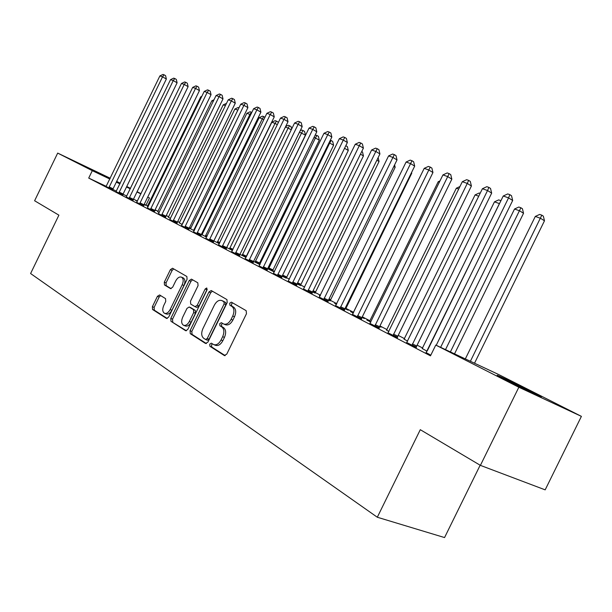 <?xml version="1.0" encoding="UTF-8"?>
<svg xmlns="http://www.w3.org/2000/svg" width="612" height="612" viewBox="0 0 612 612"><rect width="100%" height="100%" fill="white"/><g stroke="black" fill="none" stroke-linecap="round" stroke-linejoin="round"><path stroke-width="0.92" d="M209.748 344.151L209.931 346.293L224.29 355.503L226.761 354.141L246.475 313.727L246.162 310.667L231.382 302.152L229.73 303.17L229.928 305.266L231.81 306.36C234.258 308.326 234.564 311.546 232.736 316.022L231.107 319.349C228.896 323.297 226.394 324.842 223.61 323.993L221.36 322.662L219.739 323.672L219.93 325.783L221.781 326.915C224.199 328.95 224.497 332.201 222.661 336.677L221.039 340.004C218.859 343.89 216.403 345.42 213.665 344.587L211.347 343.156L209.748 344.151M212.486 343.875L211.545 344.854L211.729 346.989L225.193 355.626M232.637 302.871L231.504 303.927L231.703 306.023L233.577 307.117L231.81 306.36M222.554 323.373L221.521 324.398L221.712 326.51L223.564 327.642L221.781 326.915M110.03 178.681L84.907 166.388L110.114 178.513M532.18 392.154L540.595 396.545C545.873 399.506 520.751 387.45 505.719 379.807L497.77 375.653C492.997 372.938 517.201 384.558 532.18 392.154M159.602 294.961L157.437 296.292L152.38 306.681L152.541 309.481L166.563 318.462L168.675 317.077L187.073 279.302L186.859 276.494L172.53 268.24L170.404 269.647L164.291 282.201L164.467 284.962L170.534 288.612L172.66 287.212L175.72 280.923C177.465 277.787 179.393 276.532 181.496 277.152C183.47 278.544 183.707 281.076 182.215 284.748L170.128 309.565C168.415 312.648 166.533 313.887 164.475 313.275C162.471 311.852 162.218 309.274 163.733 305.549L165.73 301.448L165.554 298.633L159.602 294.961M106.22 186.331L88.717 178.077L430.481 355.84L435.767 345.069L498.734 374.567L581.4 416.367L518.838 387.243L435.767 345.069M88.717 178.077L92.305 170.672L57.689 153.092L110.244 178.237M581.4 416.367L545.17 489.852L480.405 465.372L420.291 429.693L377.313 517.239L30.6 273.533L58.897 215.164L34.609 200.751L57.689 153.092M480.405 465.372L518.838 387.243M190.057 330.717L190.278 333.685L205.533 343.47L207.919 342.116L227.205 302.558L226.93 299.582L211.217 290.532L208.937 291.97L190.057 330.717L191.831 331.421L192.053 334.382L206.405 343.577M185.543 330.648L170.977 321.308L170.794 318.424L189.23 280.556L191.434 279.126L197.821 282.813L198.051 285.666L190.493 301.188L190.707 304.072L195.021 306.681L197.248 305.258L205.181 288.971L206.764 287.969L206.986 290.012L187.846 329.31L185.872 330.778M377.313 517.239L444.557 537.566L480.152 465.219M116.035 191.632L122.775 195.021M154.912 210.23L155.67 210.589L154.92 210.199M148.119 206.856L147.37 206.389M136.69 202.35L143.629 205.846M170.541 218.461L168.392 217.268M158.485 213.665L165.63 217.268M194.241 230.724L189.253 228.146M189.269 228.123L190.546 228.72M181.512 225.614L188.879 229.332M217.191 242.604L275.048 123.395L271.827 122.247L213.863 240.876L219.341 243.706M205.869 238.259L213.473 242.1M239.935 254.37L245.993 257.415M231.688 251.662L239.537 255.632M274.329 271.965L272.447 270.986M267.62 268.699L274.321 271.98M259.106 265.891L267.214 269.999M297.065 283.937L300.408 285.46M288.26 281.023L296.659 285.284M328.453 300.178L330.113 300.821M320.175 295.894L319.372 295.481L320.191 295.856M319.334 297.149L328.04 301.578M362.013 317.452L364.362 318.538L362.059 317.345M353.392 313.084L350.515 311.592L353.216 312.847M352.52 314.369L361.554 318.974M388.941 331.482L386.6 330.105M388.046 332.806L397.425 337.595M427.092 351.227L422.265 348.549M430.802 355.19L426.166 352.581M147.699 205.961L144.233 204.255M137.371 201.019L133.47 199.175M126.806 196.039L122.997 194.241M116.402 191.128L112.838 189.452M422.701 348.044L417.116 345.16M404.563 338.673L398.205 335.391M387.021 329.608L379.945 325.951M370.053 320.841L362.312 316.84M353.629 312.357L345.772 308.303M336.829 303.682L330.22 300.262M320.489 295.236L315.142 292.475M304.684 287.074L300.523 284.917M289.377 279.164L286.332 277.588M274.551 271.506L272.554 270.473M260.184 264.078L259.174 263.558M202.419 234.235L201.662 233.845M190.89 228.276L189.536 227.58M179.66 222.477L177.74 221.483M168.728 216.832L166.273 215.562M158.08 211.324L155.119 209.794M406.766 342.513L416.328 347.409M407.676 341.175L404.134 339.17M369.977 323.427L379.18 328.124M379.662 326.525L381.024 327.152L379.692 326.471M370.857 322.126L366.848 320.045L369.633 321.338M335.651 305.618L344.518 310.131M344.954 308.67L348.228 310.192L345.665 308.869M336.501 304.348L334.695 303.407L336.539 304.263M303.544 288.956L312.097 293.301M312.51 291.924L315.035 293.018M273.449 273.342L281.711 277.527M282.109 276.196L286.217 278.116M245.19 258.669L253.169 262.709M259.962 264.537L259.067 264.07M253.567 261.423L259.939 264.583M218.591 244.861L226.31 248.77M226.708 247.523L232.468 250.461M193.514 231.849L200.996 235.628M206.604 237.119L201.379 234.419M201.409 234.373L202.075 234.687M169.838 219.555L177.09 223.212M182.223 224.505L179.324 222.913M147.438 207.935L154.484 211.477M159.174 212.578L157.751 211.76M126.225 196.919L133.064 200.361M144.042 204.638L145.427 205.288L144.065 204.584M137.363 201.294L135.604 200.376L137.256 201.157M106.105 186.476L112.753 189.812M147.714 197.087L149.473 197.974L147.691 197.125M140.928 193.897L136.958 192M130.31 188.825L126.5 187.004M119.944 183.875L116.311 182.139M109.846 179.048L92.305 170.672M116.678 181.397L120.266 183.21M126.753 186.492L130.517 188.397M137.096 191.717L141.028 193.706M146.016 205.089L149.473 197.974M213.986 344.717L215.455 345.29C218.201 346.124 220.657 344.602 222.829 340.723L221.039 340.004M223.564 327.642C225.989 329.677 226.287 332.928 224.451 337.396L222.829 340.723M223.87 324.1L225.392 324.727C228.177 325.576 230.678 324.031 232.889 320.091L231.107 319.349M233.577 307.117C236.033 309.083 236.347 312.304 234.511 316.764L232.889 320.091M212.395 291.205L210.689 292.727L191.831 331.421M205.578 339.476L207.246 338.528L224.145 303.881L223.954 301.793L221.758 300.538C219.012 299.712 216.541 301.249 214.353 305.159L202.901 328.652C201.096 333.027 201.356 336.233 203.681 338.268L205.578 339.476M205.823 339.576L207.453 340.226L209.036 339.239L207.246 338.528M223.334 301.211L225.721 302.55L225.912 304.631L209.036 339.239M186.377 330.748L170.977 321.308M192.619 279.814L190.975 281.306L172.553 319.127L172.745 322.004M195.19 306.742L196.789 307.415L199.007 305.992L206.933 289.728L205.181 288.971M207.223 289.269L206.933 289.728M182.651 317.291C181.106 321.109 181.381 323.763 183.493 325.247C185.643 325.89 187.593 324.635 189.345 321.491L193.698 312.548L193.476 309.626L189.169 307.002L186.974 308.417L182.651 317.291M183.722 325.339L185.268 325.951C187.417 326.594 189.36 325.347 191.112 322.203L189.345 321.491M190.76 307.675L195.243 310.353L195.465 313.267L191.112 322.203M164.682 313.359L166.235 313.979C168.292 314.591 170.174 313.352 171.888 310.276L170.128 309.565M183.103 277.848L183.233 277.902C185.207 279.294 185.444 281.826 183.952 285.49L171.888 310.276M173.724 268.92L172.125 270.389L166.028 282.928L166.204 285.697L171.138 288.665M160.627 295.588L159.174 297.011L154.132 307.385L154.285 310.177L167.26 318.492M474.514 363.222L544.481 220.802L540.61 218.331L535.301 216.426L465.327 358.915M470.391 361.287L541.811 215.172L543.357 216.166L544.481 220.802M535.301 216.426L539.685 214.422L541.811 215.172M440.617 347.341L512.672 200.499L508.557 197.875L436.234 345.283M503.232 196.008L507.738 193.935L509.873 194.67L508.557 197.875L503.232 196.008L426.036 352.719M509.873 194.67L511.517 195.725L512.672 200.499M454.532 353.858L523.535 213.29L519.657 210.834L514.531 209.006L445.513 349.628M450.401 351.923L520.881 207.759L522.434 208.746L523.535 213.29M514.531 209.006L518.831 207.032L520.881 207.759M427.398 350.607L499.423 203.605L494.473 201.838L422.15 348.664M499.484 203.643L500.914 200.744M494.473 201.838L498.696 199.895L500.677 200.591M412.335 343.913L416.734 345.941L491.666 193.132L487.542 190.523L411.93 345.39M482.409 188.725L486.831 186.683L488.889 187.402L487.542 190.523L482.409 188.725L406.643 342.643M416.734 345.941L416.298 347.585M488.889 187.402L490.533 188.442L491.666 193.132M393.439 334.129L397.831 336.156L471.401 186.017L467.277 183.432L393.034 335.583M462.32 181.703L466.665 179.691L468.647 180.379L467.277 183.432L462.32 181.703L387.932 332.928M397.831 336.156L397.395 337.763M468.647 180.379L470.291 181.42L471.401 186.017M478.745 196.215L475.088 194.907L404.027 339.285M475.088 194.907L479.234 192.994L480.16 193.323M458.717 189.054L456.345 188.205L386.501 330.22M456.345 188.205L459.956 186.538M375.202 324.689L379.578 326.709L451.84 179.155L447.716 176.593L374.796 326.104M442.935 174.917L447.188 172.944L449.109 173.609L447.716 176.593L442.935 174.917L369.87 323.549M379.578 326.709L379.149 328.284M449.109 173.609L450.753 174.642L451.84 179.155M357.576 315.562L361.944 317.582L432.944 172.53L428.821 169.983L357.186 316.955M424.2 168.369L428.385 166.426L430.236 167.068L428.821 169.983L424.2 168.369L352.42 314.484M361.944 317.582L361.524 319.127M430.236 167.068L431.881 168.093L432.944 172.53M439.393 182.147L438.215 181.726L369.541 321.438M438.215 181.726L440.005 180.9M340.555 306.75L344.908 308.762L414.684 166.127L410.568 163.595L340.157 308.119M406.093 162.035L410.201 160.122L411.998 160.742L410.568 163.595L406.093 162.035L335.552 305.725M344.908 308.762L344.487 310.269M411.998 160.742L413.636 161.759L414.684 166.127M420.727 175.468L353.124 312.946M324.085 298.22L328.43 300.232L397.02 159.931L392.912 157.422L323.694 299.566M388.589 155.915L392.629 154.033L394.358 154.629L392.912 157.422L388.589 155.915L319.242 297.256M328.43 300.232L328.009 301.708M394.358 154.629L395.995 155.639L397.02 159.931M345.642 308.991L411.754 173.234L411.333 172.974M411.57 172.477L411.754 173.234M330.09 300.943L395.153 167.283L393.822 166.479M394.587 164.911L395.153 167.283M315.012 293.14L379.05 161.514L376.87 160.206M378.132 157.621L379.05 161.514M300.393 285.567L363.444 155.915L360.46 154.14M361.73 151.524L362.511 151.99L363.444 155.915M286.202 278.223L348.297 150.491L344.556 148.272M345.811 145.694L347.379 146.628L348.297 150.491M345.841 145.71L345.573 146.184M272.424 271.093L333.594 145.22L329.08 142.711M268.423 269.112L329.746 142.948L331.161 140.5L332.691 141.41L333.594 145.22M330.312 140.202L331.161 140.5M259.044 264.17L319.311 140.102L314.071 137.348M255.059 262.196L315.478 137.853L316.894 135.443L318.424 136.346L319.311 140.102M315.165 135.099L316.894 135.443M246.093 257.216L305.434 135.13L299.513 132.138M242.077 255.479L301.617 132.896L303.039 130.532L304.569 131.427L305.434 135.13M300.186 130.754L301.678 130.05L303.039 130.532M229.462 248.946L288.145 128.076L285.376 127.089M291.228 129.874L288.145 128.076L289.575 125.758L291.09 126.653L291.649 129.01M285.659 126.508L288.252 125.292L289.575 125.758M308.157 289.973L312.48 291.985L379.93 153.933L375.829 151.447L307.767 291.297M371.645 149.986L375.615 148.135L377.29 148.716L375.829 151.447L371.645 149.986L303.46 289.055M312.48 291.985L312.066 293.431M377.29 148.716L378.927 149.718L379.93 153.933M292.735 281.987L297.042 283.991L363.39 148.135L359.298 145.671L292.352 283.287M355.251 144.248L359.145 142.428L360.774 142.986L359.298 145.671L355.251 144.248L288.175 281.115M297.042 283.991L296.636 285.406M360.774 142.986L362.403 143.981L363.39 148.135M277.802 274.252L282.086 276.249L347.364 142.512L343.286 140.064L277.42 275.53M339.362 138.695L343.194 136.897L344.77 137.44L343.286 140.064L339.362 138.695L273.373 273.426M282.086 276.249L281.681 277.641M344.77 137.44L346.4 138.427L347.364 142.512M263.328 266.755L267.597 268.752L331.842 137.065L327.772 134.64L262.946 268.01M323.97 133.309L327.741 131.542L329.264 132.07L327.772 134.64L323.97 133.309L259.029 265.975M267.597 268.752L267.192 270.114M329.264 132.07L330.885 133.041L331.842 137.065M249.291 259.496L253.544 261.477L316.787 131.787L312.732 129.377L248.916 260.727M309.045 128.092L312.755 126.347L314.231 126.86L312.732 129.377L309.045 128.092L245.114 258.754M253.544 261.477L253.146 262.816M314.231 126.86L315.853 127.824L316.787 131.787M235.681 252.442L239.912 254.424L302.183 126.661L298.143 124.274L235.306 253.659M294.563 123.027L298.212 121.306L299.651 121.803L298.143 124.274L294.563 123.027L231.619 251.746M239.912 254.424L239.514 255.74M299.651 121.803L301.265 122.76L302.183 126.661M222.47 245.603L226.677 247.577L288.007 121.689L283.983 119.325L222.102 246.804M280.51 118.108L284.106 116.418L285.498 116.9L283.983 119.325L280.51 118.108L218.522 244.945M226.677 247.577L226.295 248.87M285.498 116.9L287.105 117.848L288.007 121.689M209.648 238.963L213.833 240.929L274.252 116.869L270.244 114.52L209.281 240.141M266.87 113.342L270.412 111.667L271.759 112.141L270.244 114.52L266.87 113.342L205.808 238.336M213.833 240.929L213.45 242.199M271.759 112.141L273.365 113.082L274.252 116.869M197.194 232.514L201.356 234.472L260.888 112.18L256.895 109.854L196.835 233.677M253.62 108.706L257.109 107.054L258.417 107.513L256.895 109.854L253.62 108.706L193.453 231.925M201.356 234.472L200.973 235.719M258.417 107.513L260.016 108.446L260.888 112.18M277.297 124.703L275.048 123.395L276.479 121.122L277.993 122.002L278.2 122.867M271.827 122.247L275.193 120.663L276.479 121.122M185.092 226.249L189.23 228.192L247.898 107.62L243.928 105.318L184.732 227.389M240.745 104.201L244.18 102.579L245.458 103.023L243.928 105.318L240.745 104.201L181.45 225.69M189.23 228.192L188.856 229.423M245.458 103.023L247.041 103.941L247.898 107.62M205.257 236.423L262.303 118.843L259.174 117.726L202.021 234.748M263.78 119.692L262.303 118.843L263.741 116.601L264.942 117.297M259.174 117.726L262.487 116.158L263.741 116.601M173.326 220.159L177.449 222.095L235.276 103.191L231.321 100.904L172.974 221.284M228.222 99.825L231.611 98.218L232.851 98.647L231.321 100.904L228.222 99.825L169.784 219.624M177.449 222.095L177.075 223.303M232.851 98.647L234.434 99.565L235.276 103.191M193.644 230.418L249.91 114.413L246.865 113.319L190.493 228.781M250.637 114.826L249.91 114.413L251.348 112.21L251.792 112.463M246.865 113.319L250.132 111.774L251.348 112.21M161.889 214.238L165.982 216.158L222.998 98.892L219.065 96.62L161.537 215.34M216.051 95.564L219.387 93.98L220.595 94.401L219.065 96.62L216.051 95.564L158.431 213.733M165.982 216.158L165.615 217.352M220.595 94.401L222.164 95.311L222.998 98.892M182.506 223.916L237.846 110.099L234.878 109.035L179.27 222.975M234.878 109.035L238.099 107.513L238.978 107.827M150.759 208.47L154.828 210.39L211.056 94.699L207.139 92.45L150.414 209.564M204.209 91.425L207.499 89.865L208.677 90.27L207.139 92.45L204.209 91.425L147.393 207.996M154.828 210.39L154.461 211.561M208.677 90.27L210.237 91.173L211.056 94.699M225.392 105.647L223.204 104.866L168.346 217.321M223.204 104.866L226.486 103.397M139.934 202.863L143.981 204.768L199.428 90.622L195.534 88.388L139.582 203.941M192.681 87.394L195.924 85.848L197.072 86.246L195.534 88.388L192.681 87.394L136.644 202.411M143.981 204.768L143.613 205.923M197.072 86.246L198.625 87.141L199.428 90.622M213.259 101.309L211.828 100.796L157.697 211.813M211.828 100.796L214.009 99.764M129.384 197.408L133.408 199.298L188.114 86.652L184.243 84.441L129.04 198.464M181.466 83.469L184.663 81.947L185.773 82.329L184.243 84.441L181.466 83.469L126.179 196.98M133.408 199.298L133.049 200.438M185.773 82.329L187.318 83.217L188.114 86.652M201.455 97.086L200.751 96.834L147.324 206.443M200.751 96.834L201.83 96.321M119.118 192.091L123.119 193.973L177.097 82.788L173.242 80.593L118.782 193.132M170.534 79.644L173.686 78.145L174.772 78.52L173.242 80.593L170.534 79.644L115.989 191.686M123.119 193.973L122.76 195.09M174.772 78.52L176.31 79.399L177.097 82.788M189.972 92.986L137.21 201.21M109.12 186.905L113.09 188.787L166.357 79.017L162.524 76.844L108.775 187.938M159.885 75.919L162.999 74.434L164.054 74.802L162.524 76.844L159.885 75.919L106.06 186.53M113.09 188.787L112.738 189.881M164.054 74.802L165.584 75.674L166.357 79.017M211.729 346.989L209.931 346.293M231.703 306.023L229.928 305.266M221.712 326.51L219.93 325.783M224.451 337.396L222.661 336.677M234.511 316.764L232.736 316.022M224.68 355.656L224.29 355.503M210.689 292.727L208.937 291.97M192.053 334.382L190.278 333.685M225.912 304.631L224.145 303.881M225.721 302.55L223.954 301.793M223.77 301.425L222.011 300.668M172.553 319.127L170.794 318.424M190.975 281.306L189.23 280.556M199.007 305.992L197.248 305.258M195.465 313.267L193.698 312.548M195.243 310.353L193.476 309.626M191.02 307.782L189.261 307.056M183.952 285.49L182.215 284.748M166.204 285.697L164.467 284.962M166.028 282.928L164.291 282.201M172.125 270.389L170.404 269.647M154.285 310.177L152.541 309.481M154.132 307.385L152.38 306.681M159.174 297.011L157.437 296.292M412.006 344.954L416.397 346.973M393.111 335.147L397.502 337.166M374.873 325.683L379.249 327.703M357.255 316.542L361.623 318.561M340.234 307.714L344.587 309.726M323.771 299.169L328.108 301.18M345.734 308.486L345.168 308.226M346.032 307.584L345.589 307.369M330.182 300.446L328.667 299.742M330.48 299.559L329.08 298.901M315.103 292.651L312.701 291.534M315.402 291.779L313.099 290.708M300.484 285.093L297.241 283.586M300.767 284.236L297.639 282.767M286.294 277.764L282.27 275.882M286.577 276.915L282.66 275.079M272.516 270.642L268.492 268.76M272.799 269.808L268.775 267.926M259.136 263.726L255.127 261.852M259.419 262.9L255.411 261.026M246.139 257.009L242.145 255.143M246.414 256.198L242.428 254.324M232.652 250.078L229.531 248.617M233.019 249.321L229.806 247.814M307.844 290.899L312.166 292.911M292.429 282.905L296.736 284.901M277.496 275.155L281.78 277.152M263.022 267.643L267.291 269.632M248.992 260.36L253.246 262.349M235.383 253.299L239.613 255.273M222.179 246.445L226.386 248.418M209.358 239.797L213.542 241.755M196.911 233.333L201.073 235.283M219.524 243.331L217.26 242.268M219.884 242.589L217.535 241.48M184.809 227.052L188.947 228.995M206.772 236.783L205.326 236.102M207.131 236.041L205.601 235.322M173.051 220.955L177.166 222.883M194.387 230.41L193.713 230.097M194.746 229.684L193.989 229.332M161.614 215.019L165.707 216.939M150.483 209.243L154.553 211.155M139.658 203.628L143.705 205.533M129.117 198.158L133.141 200.048M118.85 192.826L122.851 194.715M108.852 187.639L112.822 189.513M207.453 340.226L205.663 339.522M223.525 301.295L221.758 300.538M196.789 307.415L195.021 306.681M190.929 307.729L189.169 307.002M183.233 277.902L181.496 277.152"/></g></svg>
